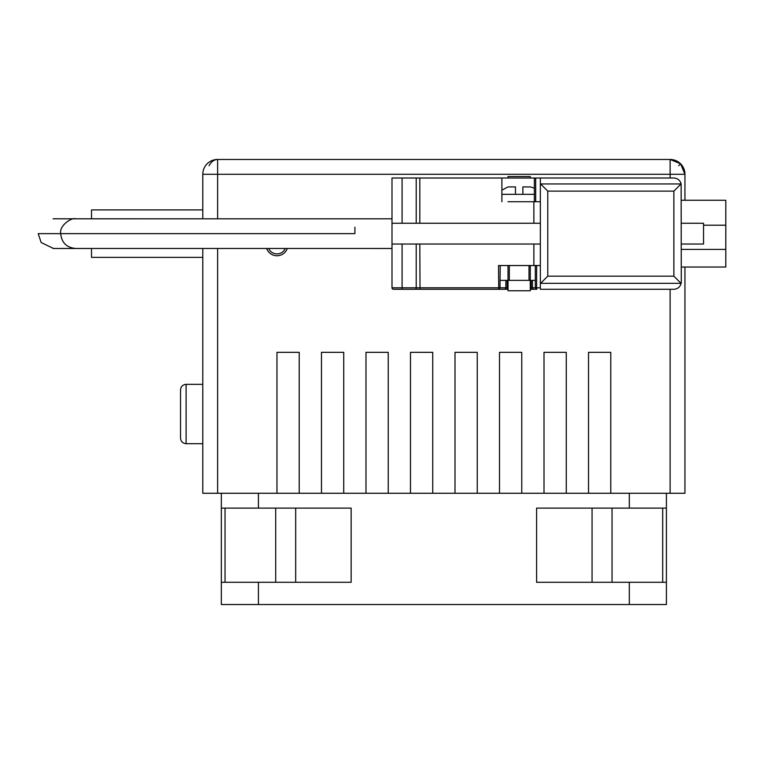 <?xml version="1.0" encoding="UTF-8"?>
<svg xmlns="http://www.w3.org/2000/svg" width="764" height="764" viewBox="0 0 764 764"><rect width="100%" height="100%" fill="white"/><g stroke="black" fill="none" stroke-linecap="round" stroke-linejoin="round"><path stroke-width="1.15" d="M421.031 289.279L408.702 289.279M530.283 178.012L530.283 176.522L508.031 176.522L508.031 178.012M535.316 280.378L530.292 280.378L530.292 265.538L540.358 265.538M499.551 288.926L499.551 288.926A1.48 1.289 90 0 1 498.72 289.279L498.529 265.538L506.16 265.538L500.2 265.538L500 287.789M530.292 265.538L509.311 265.538L509.311 280.378L508.022 280.378L508.031 290.759L530.283 290.759L530.283 280.378M534.38 194.333L522.872 194.333L522.872 186.913L522.872 194.333L515.452 194.333L515.452 186.913L508.671 186.913M681.297 244.031L703.548 244.031L703.548 223.26L681.297 223.26M703.548 225.199L725.8 225.199L725.8 249.408L681.297 249.408M681.297 267.028L725.8 267.028L725.8 249.408M725.8 225.199L725.8 200.263L681.297 200.263M509.311 265.538L508.022 265.538L508.022 280.378L500.2 280.378M508.022 265.538L506.16 265.538M529.653 186.913L522.872 186.913M673.877 276.167L681.125 283.425L681.297 281.859L681.125 183.857L673.877 191.115L673.877 276.167L547.769 276.167L547.769 191.115L673.877 191.115M509.311 280.378L530.292 280.378M681.039 283.329L540.606 283.329L547.769 276.167M681.039 183.952L540.606 183.952L540.358 183.436L540.358 289.279L673.877 289.279C677.649 289.002 680.065 287.054 681.125 283.425M535.831 288.773L535.831 288.773A1.48 1.289 -90 0 0 536.806 289.279L530.283 289.279M508.031 289.279L504.584 289.279A1.48 1.289 -90 0 0 505.864 287.789L402.084 287.789L402.084 244.031M495.425 289.279L507.153 289.279L507.153 280.378M412.741 289.279L401.644 289.279M535.516 287.789L536.614 287.789L536.806 289.279L535.316 287.789L532.46 287.789L532.46 280.378M402.084 223.26L402.084 178.012L391.999 178.012L391.999 244.031L540.358 244.031M508.003 201.744L540.358 201.744M535.679 201.744L535.679 178.012L673.877 178.012C677.649 178.279 680.065 180.228 681.125 183.857M540.606 283.329L540.358 283.845M540.606 183.952L547.769 191.115M500.2 287.789L498.72 289.279L420.009 289.279L419.818 244.031M401.549 289.279L393.479 289.279L401.549 289.279A1.48 0.535 -90 0 0 402.084 287.789L391.999 287.789L391.999 244.031M402.084 178.012L534.38 178.012L534.38 201.744M535.679 178.012L534.38 178.012M393.479 289.279A1.48 1.48 0 0 1 391.999 287.789M540.358 183.436L540.358 178.012M501.891 201.744L501.891 178.012M53.49 248.472L41.17 242.541L38.2 233.641L354.907 233.641C354.907 252.779 354.907 252.779 354.907 233.641L354.907 227.204M202.785 209.909L91.518 209.909L91.518 218.8M53.031 248.481L91.518 248.481L91.518 257.382L202.785 257.382M592.062 582.283L592.062 508.108M295.678 508.108L295.678 582.283M202.785 218.8L202.785 174.297A14.831 14.831 0 0 1 217.625 159.466L217.625 218.8M202.785 203.969L202.785 174.297L670.114 174.297L670.114 159.466L217.625 159.466C214.054 159.609 211.198 161.701 209.059 165.731M180.533 389.907L180.533 438.125C180.877 441.487 182.73 443.349 186.101 443.683L186.101 384.34C182.73 384.684 180.877 386.536 180.533 389.907M670.114 178.012L670.114 174.297L684.945 174.297A14.831 14.831 0 0 0 670.114 159.466L680.6 163.811L678.68 165.731M666.409 508.108L666.409 604.534L629.316 604.534L629.316 582.283L536.595 582.283L536.595 508.108L666.409 508.108L666.409 493.267M351.144 508.108L351.144 582.283L221.331 582.283L221.331 508.108L351.144 508.108M666.409 582.283L629.316 582.283M221.331 582.283L221.331 604.534L629.316 604.534M221.331 508.108L221.331 493.267M268.632 248.472A9.12 9.12 0 0 0 285.306 248.472M610.77 493.267L588.519 493.267L588.519 352.328L610.77 352.328L610.77 493.267L670.114 493.267L670.114 289.279M566.267 493.267L544.006 493.267L544.006 352.328L566.267 352.328L566.267 493.267L588.519 493.267M521.755 493.267L499.503 493.267L499.503 352.328L521.755 352.328L521.755 493.267L544.006 493.267M477.252 493.267L455 493.267L455 352.328L477.252 352.328L477.252 493.267L499.503 493.267M432.739 493.267L410.488 493.267L410.488 352.328L432.739 352.328L432.739 493.267L455 493.267M388.236 493.267L365.985 493.267L365.985 352.328L388.236 352.328L388.236 493.267L410.488 493.267M343.724 493.267L321.472 493.267L321.472 352.328L343.724 352.328L343.724 493.267L365.985 493.267M299.221 493.267L276.969 493.267L276.969 352.328L299.221 352.328L299.221 493.267L321.472 493.267M202.785 248.472L202.785 493.267L202.785 443.683L186.101 443.683M217.625 248.472L217.625 493.267L202.785 493.267M217.625 493.267L276.969 493.267M287.302 248.472A10.973 10.973 0 0 1 266.636 248.472M684.945 267.028L684.945 493.267L670.114 493.267M680.6 163.811L684.945 174.297L684.945 200.263M202.785 263.313L202.785 384.34L186.101 384.34M531.171 280.378L531.171 287.789L530.283 287.789M533.74 289.279A1.48 1.289 -90 0 1 532.46 287.789L531.171 287.789L531.171 289.279M505.864 280.378L505.864 287.789L508.031 287.789M529.013 280.378L529.013 265.538M515.452 194.333L501.891 194.333M540.358 287.789L536.614 287.789L536.614 265.538M415.683 289.279A1.48 0.535 -90 0 0 416.208 287.789L416.208 244.031M416.208 178.012L416.208 223.26M419.818 223.26L419.818 178.012M533.874 201.744L533.874 223.26M533.874 244.031L533.874 265.538M612.04 508.108L612.04 582.283M275.699 508.108L275.699 582.283M258.423 582.283L258.423 604.534M258.423 493.267L258.423 508.108M629.316 508.108L629.316 493.267M501.891 190.169L508.031 186.913M534.38 188.145L530.283 186.913M535.316 265.538L535.316 287.789M391.999 223.26L540.358 223.26M391.999 218.81L75.626 218.8C71.997 217.177 59 225.409 60.719 233.641C61.597 242.685 66.583 247.631 75.674 248.472L391.999 248.481M75.731 248.472L53.136 248.472M75.626 218.8L53.098 218.8M662.694 508.108L662.694 582.283M225.046 508.108L225.046 582.283M680.581 163.782L679.788 163.057M678.518 162.073L677.563 161.471M673.036 159.752L670.114 159.466"/></g></svg>
